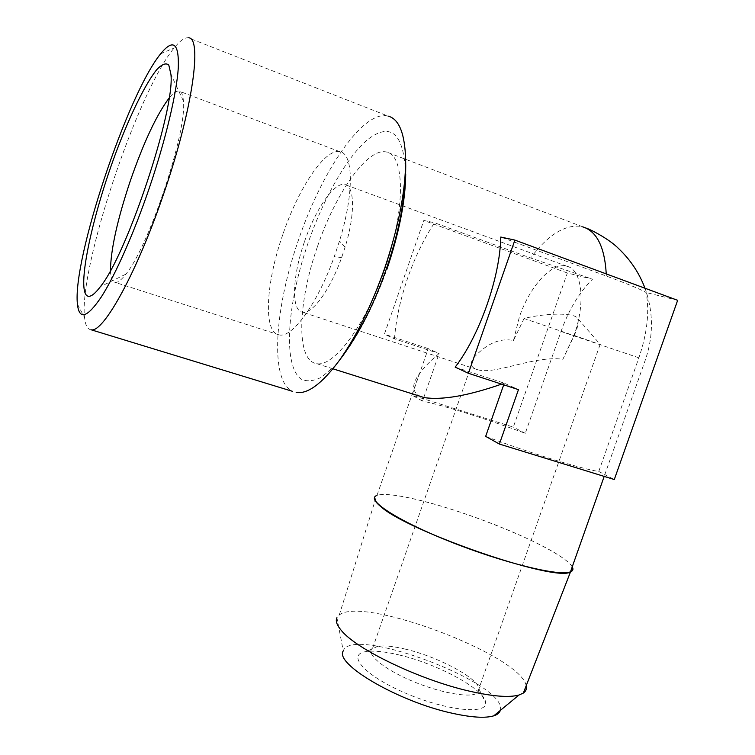 <?xml version="1.0" encoding="UTF-8"?>
<svg xmlns="http://www.w3.org/2000/svg" width="755" height="755" viewBox="0 0 755 755"><rect width="100%" height="100%" fill="white"/><g stroke="black" fill="none" stroke-linecap="round" stroke-linejoin="round"><path stroke-width="0.57" stroke-dasharray="3.77 2.83" d="M405.52 649.168C393.742 646.346 384.569 645.365 378.01 646.233L372.659 648.073C365.137 653.122 382.087 668.137 410.654 680.425C439.127 692.788 470.61 698.488 477.443 692.93L479.189 689.447C479.538 678.839 438.306 656.746 405.52 649.168M398.876 654.896C437.343 663.702 485.729 689.759 485.625 702.773C487.334 715.127 444.808 710.408 404.35 692.646C363.768 675.083 346.045 654.085 366.345 651.556C374.178 650.489 385.022 651.603 398.876 654.896M526.207 685.71C520.516 654.868 361.947 595.506 339.259 615.051L336.919 617.694L343.261 650.923C351.67 624.64 509.021 683.794 500.272 710.455M524.055 318.506L513.485 340.514C495.223 336.645 480.586 350.169 474.074 357.436C469.478 363.419 470.554 367.468 477.302 369.591C494.582 375.443 533.464 355.36 562.9 359.229L574.234 335.437L600.452 344.676L524.055 318.506C544.827 313.117 574.753 312.268 577.735 318.534L600.452 344.676M513.485 340.514L519.393 316.911C529.793 286.23 551.914 261.721 566.863 266.251C581.945 269.327 586.022 302.311 574.045 335.343L562.9 359.229M304.341 242.091C292.393 276.113 290.892 310.55 302.415 312.164C311.928 314.75 330.058 290.269 341.6 257.672L345.101 247.14C355.312 214.269 354.727 185.947 344.827 184.55C334.267 181.719 315.335 209.465 304.341 242.091M572.243 566.835C570.893 564.476 567.873 561.626 563.173 558.285L561.361 557.02C532.549 537.211 454.576 507.171 409.163 497.866C393.1 494.487 382.389 493.657 377.009 495.356M574.234 335.437C577.632 328.274 578.802 322.64 577.735 318.534M282.766 234.701C265.817 283.059 262.919 332.634 279.133 334.89C292.119 338.4 317.657 303.576 334.333 256.483L339.457 241.081C354.208 193.601 353.548 153.548 339.995 151.746C325.084 147.867 298.376 188.306 282.766 234.701M572.215 566.911C570.922 564.532 567.873 561.635 563.079 558.219L561.258 556.963C545.676 546.752 523.055 535.823 493.392 524.159C462.211 512.088 434.163 503.321 409.248 497.875C393.025 494.468 382.275 493.647 376.981 495.431L419.223 373.942C411.475 384.606 411.881 392.09 420.441 396.403M110.466 270.535C110.608 276.405 111.617 280.133 113.495 281.728L115.251 282.445C117.884 282.663 121.413 279.907 125.84 274.178C148.782 247.055 187.325 131.068 183.399 100.991C182.955 94.724 181.436 91.412 178.85 91.053C176.321 90.798 173.065 93.129 169.092 98.046M485.663 436.371C531.02 453.396 581.19 468.864 598.753 471.46L638.881 357.804C647.243 333.219 649.649 311.447 646.12 292.506C641.193 289.552 627.924 284.059 606.303 276.028L500.782 237.051M501.575 384.125L504.274 383.181L503.708 384.814M423.8 397.46L439.08 353.548C430.737 360.484 424.121 367.279 419.223 373.942M638.881 357.804L561.012 331.473L525.272 433.313C486.012 418.789 443.638 405.426 422.536 401.075L423.781 397.489M317.393 246.809C297.819 302.377 295.696 360.343 316.383 363.58C333.927 367.855 366.939 323.47 386.192 265.203C405.652 206.974 404.557 155.322 386.683 152.057C367.6 146.923 335.362 193.45 317.393 246.809M394.478 338.853C395.95 319.601 400.339 299.376 407.615 278.199C414.891 257.351 423.866 238.873 434.521 222.763L530.623 257.983L592.486 279.218L567.345 272.989L513.315 427.103L412.051 395.205L428.255 348.621L439.08 353.548L394.478 338.853L384.408 334.163L423.81 220.451L434.521 222.763M455.171 367.128L504.274 383.181L518.458 389.637M422.536 401.075L412.051 395.205M525.272 433.313L513.315 427.103M561.012 331.473C568.732 309.861 579.227 292.44 592.486 279.218M677.65 300.32L646.12 292.506M598.753 471.46L614.296 479.529M428.255 348.621L384.408 334.163M567.345 272.989L423.81 220.451M91.204 329.803C87.552 329.416 85.334 325.348 84.56 317.6C78.539 268.752 137.155 92.346 174.197 47.886C179.907 40.789 184.588 37.429 188.25 37.797L388.023 116.062C363.146 109.55 321.564 171.366 298.376 240.326C274.442 308.663 269.488 381.228 292.695 391.392M606.303 276.028L606.246 273.895M586.022 228.076L580.416 226.311C564.334 224.679 547.734 235.239 530.623 257.983M405.728 173.895C403.736 133.597 391.241 121.999 368.242 139.08C347.158 156.304 323.499 198.263 307.889 243.582C287.108 303.689 282.568 366.015 301.245 379.152C306.917 381.851 313.684 381.19 321.536 377.179L334.333 366.364C352.434 346.772 372.243 310.701 386.73 269.799L386.739 269.771M378.01 646.233L366.345 651.556M479.189 689.447L485.625 702.773M474.074 357.436L372.659 648.073M600.074 344.535L477.443 692.93M566.863 266.251L344.827 184.55M477.302 369.601L302.415 312.164M339.259 615.051L376.736 495.459M345.101 247.14L339.457 241.081M341.6 257.672L334.333 256.483M339.995 151.746L178.85 91.053M279.133 334.89L115.251 282.445M644.997 288.24C653.5 312.032 653.585 335.994 645.27 360.116L604.189 476.405M183.399 100.991L170.932 74.396M125.84 274.178L100.406 286.626M582.69 226.83L386.683 152.057M332.917 368.799L316.383 363.58M77.425 304.123L84.56 317.6M160.588 53.879L174.197 47.886"/><path stroke-width="1.13" d="M500.272 710.455C499.593 712.862 497.413 714.655 493.732 715.844C485.295 718.345 471.526 717.495 452.434 713.286C398.319 701.697 334.069 663.73 343.261 650.923M336.919 617.694C335.39 620.846 336.787 625.017 341.128 630.198C355.68 648.97 419.667 679.925 469.544 691.174C492.704 696.45 509.181 697.733 518.996 695.025L523.338 693.081C525.99 691.231 526.943 688.777 526.207 685.71M377.009 495.356L376.736 495.459C372.621 497.13 373.8 500.707 380.284 506.171C406.256 530.878 556.199 582.681 570.497 571.903C572.979 570.884 573.555 569.194 572.243 566.835M376.981 495.431C365.024 499.329 396.413 520.261 449.895 541.552C503.283 562.9 560.314 576.811 570.497 571.771C572.828 570.771 573.394 569.147 572.215 566.911M169.092 98.046C156.436 115.053 143.422 142.893 130.068 181.578C117.289 220.035 110.749 249.688 110.466 270.535M503.708 384.814L485.663 436.371L499.395 444.053L614.296 479.529L677.65 300.32L514.882 240.09L468.402 373.291L455.171 367.128C479.548 335.541 500.046 277.217 500.782 237.051L514.882 240.09M420.441 396.403L424.282 397.611C442.222 400.282 467.987 395.78 501.575 384.125M86.457 295.29C89.298 298.074 93.941 295.196 100.406 286.626C127.048 254.303 175.16 109.532 170.932 74.396L168.78 65.024C165.94 62.646 161.91 64.203 156.7 69.677C145.545 83.597 130.747 113.807 117.11 149.499C93.12 212.75 77.038 285.333 86.457 295.29M468.402 373.291L518.458 389.637L499.395 444.053M149.584 187.212C134.097 232.833 115.383 274.99 101.434 296.762C87.174 317.883 79.171 320.337 77.425 304.123C72.291 259.975 127.274 94.535 160.588 53.879C173.216 38.335 179.114 42.978 178.293 67.79C176.717 93.129 165.675 139.769 149.584 187.212M188.25 37.797C202.604 36.712 192.921 108.635 164.203 192.232C137.495 271.621 103.397 333.078 91.204 329.803L292.695 391.392M388.023 116.062C399.065 118.941 404.935 133.541 405.643 159.871C405.68 190.496 398.612 226.84 384.427 268.922C371.111 306.643 355.869 337.419 338.721 361.258C321.743 383.88 307.559 394.28 296.168 392.449M606.246 273.895C604.661 246.951 596.809 231.256 582.69 226.83M386.739 269.771C399.084 233.22 405.416 201.264 405.728 173.895M493.732 715.844L518.996 695.025M523.338 693.081L570.497 571.903M604.189 476.405L570.497 571.771M424.282 397.611L332.917 368.799M644.997 288.24C639.287 273.187 630.67 260.145 619.147 249.122C609.417 238.882 589.06 228.765 586.022 228.076M338.721 361.258C357.559 336.739 373.366 306.162 386.135 269.535C400.084 228.944 406.596 192.393 405.643 159.871"/></g></svg>
